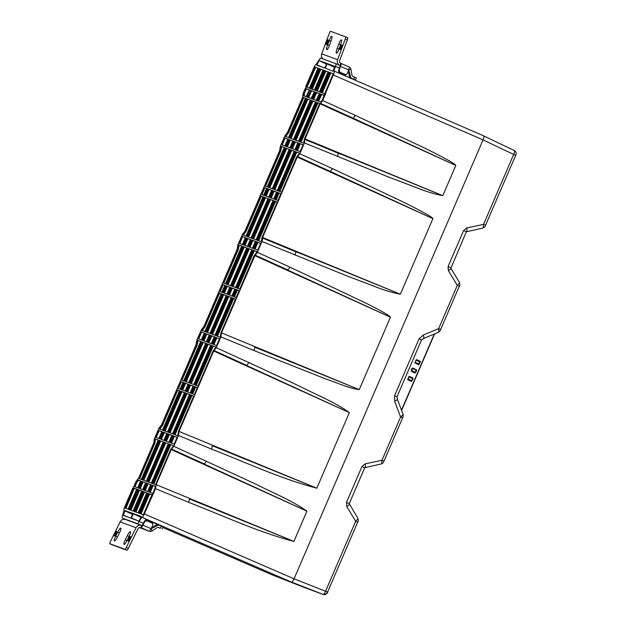 <?xml version="1.0" encoding="UTF-8"?>
<svg xmlns="http://www.w3.org/2000/svg" width="626" height="626" viewBox="0 0 626 626"><rect width="100%" height="100%" fill="white"/><g stroke="black" fill="none" stroke-linecap="round" stroke-linejoin="round"><path stroke-width="0.94" d="M325.223 68.031L327.218 63.562L334.8 66.364L333.04 71.278L325.223 68.031L333.079 71.262M124.887 510.761L123.322 515.386L130.912 518.187L132.978 513.383L124.887 510.761M141.312 516.466L133.424 513.547L131.35 518.351L138.941 521.153L141.241 516.802M412.604 368.245L414.435 369.074L412.62 368.237L413.003 368.025L411.892 368.558L411.157 370.256L415.312 372.36L411.681 370.764M412.581 368.221L411.415 370.897L412.737 371.508M412.385 368.252L413.849 368.933L412.526 368.323L411.665 370.459M412.526 368.323L412.377 368.8M416.133 359.927L417.464 360.545L416.133 359.934L415.296 362.376L418.81 363.996L419.756 361.781L416.227 360.216M415.993 359.864L415.993 360.412M416.22 359.856L420.054 361.601L420.023 362.196L418.692 364.371L415.038 362.642L415.281 362.071M415.844 360.31L416.619 359.637L420.187 361.28L420.242 362.29L418.716 364.7L415.148 363.057L415.867 360.326L415.296 362.376M407.651 379.231L407.917 378.785L411.556 380.827L408.074 379.153M408.77 376.641L410.241 377.321L408.911 376.711L408.05 378.84M408.911 376.711L408.77 377.188M413.849 368.933L416.133 370.224L412.612 368.604M416.149 370.169L415.312 372.36M417.464 360.545L419.756 361.781M418.81 363.996L415.022 362.524M410.241 377.321L412.534 378.558L411.697 380.749M412.534 378.558L409.005 376.993M414.435 369.074L416.321 369.88L415.617 372.415L415.077 372.76L411.423 371.022M420.054 361.601L416.619 359.637M410.82 377.462L412.706 378.268L413.011 379.066L412.964 378.057L409.396 376.414L407.886 378.793L407.925 379.833L411.493 381.477L413.011 379.066M407.784 379.403L411.626 381.164L407.925 379.833M412.8 378.965L411.626 381.164M158.793 524.635L157.572 524.087L158.793 524.635L153.088 527.796L152.533 527.28L151.312 528.18M150.725 528.853L153.088 527.796L152.533 527.28L157.329 524.4L141.789 517.248L291.724 582.203L273.679 575.537A3.999 0.798 -66.6 0 0 273.672 575.537A3.999 0.798 -66.6 0 0 273.679 575.537L162.729 527.468L273.679 575.537M140.975 513.915L149.559 493.984L151.915 494.853M142.016 491.097L143.424 491.613L134.801 511.638L133.401 511.113L142.016 491.097L143.385 491.707M142.83 491.504L134.246 511.426M135.959 512.06L144.536 492.13L146.695 492.928M139.262 513.281L147.846 493.351L148.401 493.562M138.369 489.853L137.814 489.649L129.23 509.58M141.679 491.074L139.52 490.275L130.936 510.206M136.664 489.227L133.487 487.951L136.695 489.133L128.08 509.149L125.075 508.046L133.487 487.951M125.904 508.398L134.293 488.35M145.216 490.557L148.151 483.742L150.623 484.657M148.526 491.778L151.461 484.962L152.329 485.283M150.232 492.412L153.167 485.596L155.498 486.457M134.966 486.77L137.071 481.887L138.776 480.283L138.276 480.032L140.607 480.893L137.65 487.764M141.108 481.144L138.776 480.283M142.29 481.582L141.421 481.261L138.487 488.077M145.6 482.803L143.135 481.895L140.201 488.703M143.511 489.923L146.445 483.115L147.313 483.436M268.084 187.158L285.018 147.838L285.886 148.159M188.05 384.247L185.578 383.331L182.643 390.147M257.09 242.035L256.222 241.714L253.287 248.53M272.991 200.508L270.526 199.6L253.593 238.921M192.683 393.848L195.617 387.04L197.307 387.666M269.798 187.784L286.731 148.464L289.196 149.379M163.519 432.3L162.65 431.979L159.716 438.795M255.385 241.401L252.912 240.494L249.977 247.309M274.697 201.142L273.836 200.821L256.903 240.141M194.584 384.834L211.518 345.513L212.386 345.834M208.888 342.719L211.823 335.904L214.288 336.819M287.404 146.891L290.339 140.083L292.811 140.991M159.904 440.688L159.035 440.368L142.102 479.688M242.16 236.456L239.202 243.326L242.411 244.516L245.369 237.645L242.16 236.456L242.661 236.706L239.727 243.522M242.661 236.706L245.345 237.7M284.611 137.9L281.645 144.77L284.853 145.952L287.819 139.082L284.611 137.9L285.112 138.15L282.177 144.966M285.112 138.15L287.788 139.136M166.829 433.521L164.356 432.613L161.422 439.429M280.847 193.692L279.149 193.066L276.215 199.882M191.274 383.613L208.208 344.292L210.68 345.208M212.198 343.94L215.133 337.124L216.001 337.445M285.699 146.265L288.633 139.449L289.502 139.77M280.996 146.288L280.198 150.78L265.017 186.024L267.247 186.845L284.204 147.47L280.996 146.288L281.497 146.539L281.191 147.533M280.925 147.407L281.434 147.626L280.714 150.999L265.549 186.219M281.497 146.539L284.181 147.525M167.158 433.583L168.558 434.1L165.6 440.97L164.2 440.454L167.158 433.583L168.535 434.154M167.666 433.834L164.732 440.649M204.256 333.11L201.071 331.874L204.279 333.055L201.322 339.926L198.113 338.744L201.071 331.874M198.638 338.932L201.572 332.124M161.805 431.674L158.621 430.43L161.829 431.611L158.871 438.482L155.663 437.3L158.621 430.43M156.187 437.496L159.121 430.68M171.454 443.13L174.388 436.314L177.072 437.308M184.772 392.69L186.165 393.206L169.208 432.582L167.815 432.065L184.772 392.69L186.141 393.261M185.273 392.94L168.347 432.261M264.368 187.542L261.41 194.412L263.632 195.234L266.59 188.363L264.368 187.542L264.868 187.792L261.934 194.608M264.868 187.792L266.566 188.418M319.683 103.517L317.985 102.891L301.051 142.212M166.438 441.275L169.372 434.467L171.845 435.375M294.33 139.731L311.263 100.41L312.131 100.731M147.118 481.543L164.051 442.222L164.92 442.543M148.831 482.169L165.765 442.848L168.23 443.764M303.054 144.77L300.378 143.784L297.444 150.6M185.953 391.367L188.888 384.552L189.756 384.873M139.559 478.749L154.724 443.537L155.444 440.156L154.692 439.843L155.013 438.818L158.221 440L141.265 479.375L139.035 478.554L154.215 443.31L154.927 439.929L155.444 440.156M158.198 440.062L155.013 438.818M155.209 440.07L155.514 439.069M190.969 393.222L193.904 386.406L194.772 386.727M213.904 344.574L216.839 337.758L219.515 338.744M295.926 151.86L295.057 151.539L278.124 190.86M299.533 143.471L298.665 143.151L295.73 149.966M159.802 429.107L162.549 425.367L177.714 390.154L177.213 389.904L179.443 390.726L162.486 430.093L159.278 428.912L162.04 425.14L177.213 389.904M179.419 390.78L177.714 390.154M184.435 392.635L181.97 391.719L165.037 431.04M187.659 392.001L190.594 385.186L193.066 386.093M183.035 382.392L180.828 381.516L183.058 382.337L180.092 389.208L177.87 388.386L180.828 381.516M178.394 388.574L181.329 381.766M170.053 432.887L186.986 393.574L189.451 394.482M205.993 343.408L207.394 343.924L190.437 383.3L189.036 382.783L205.993 343.408L207.37 343.979M206.502 343.658L189.568 382.979M243.248 244.821L246.182 238.005L247.051 238.326M264.477 195.539L267.412 188.731L268.28 189.052M246.863 236.432L263.796 197.12L264.665 197.44M182.01 380.193L197.174 344.973L197.886 341.593L197.135 341.287L197.456 340.262L200.664 341.444L183.708 380.819L181.485 379.998L196.658 344.754L197.37 341.373L197.894 341.6M200.641 341.499L197.456 340.262M197.652 341.506L197.957 340.513M248.569 237.066L265.502 197.746L267.975 198.661M266.183 196.173L269.117 189.357L271.59 190.273M244.962 245.455L247.896 238.639L250.361 239.547M209.272 334.965L206.799 334.049L203.865 340.865M228.028 284.775L244.281 247.027L246.754 247.935M205.657 343.353L203.192 342.438L186.258 381.758M181.125 391.406L180.257 391.086L163.323 430.406M202.347 342.132L201.478 341.812L184.545 381.124M205.962 333.744L205.093 333.423L202.159 340.239M290.714 148.119L293.649 141.304L294.517 141.625M251.879 238.287L268.812 198.966L269.681 199.287M248.272 246.675L251.206 239.86L252.075 240.181M231.338 285.996L247.591 248.248L248.459 248.569M289.306 137.876L306.239 98.556L307.108 98.877M291.02 138.502L307.953 99.19L310.418 100.097M317.147 102.586L316.279 102.265L299.345 141.578M294.212 151.234L291.747 150.318L274.814 189.639M297.827 142.845L295.355 141.93L292.42 148.745M276.606 192.119L274.133 191.212L271.199 198.027M260.604 243.334L257.928 242.34L254.993 249.156M273.108 189.005L290.034 149.692L290.902 150.013M175.069 434.741L192.002 395.429L193.7 396.047M277.232 202.081L275.542 201.455L258.608 240.767M299.439 153.159L296.763 152.173L279.83 191.493M169.748 442.504L172.682 435.688L173.551 436.009M152.141 483.389L169.075 444.077L169.936 444.397M173.363 434.115L190.296 394.795L191.165 395.116M207.175 342.086L210.109 335.278L210.978 335.591M303.195 97.366L288.023 132.61L285.26 136.382L288.469 137.564L305.425 98.188L303.195 97.366L303.704 97.617L288.539 132.837L285.785 136.578M303.704 97.617L305.926 98.438M315.441 101.952L312.969 101.036L296.035 140.357M260.752 195.93L245.58 231.174L242.818 234.938L246.026 236.127L262.983 196.752L260.752 195.93L261.253 196.181L246.088 231.393L243.342 235.133M261.253 196.181L262.959 196.807M278.312 192.753L277.443 192.432L274.509 199.248M226.315 284.141L242.575 246.394L243.444 246.714M153.847 484.023L170.781 444.703L173.457 445.696M196.29 385.459L213.223 346.147L215.9 347.133M184.74 383.018L183.872 382.705L180.937 389.513M163.214 441.909L160.741 441.001L143.808 480.314M226.542 295.707L227.934 296.223L211.658 334.018L210.258 333.501L226.542 295.707L227.911 296.278M227.042 295.957L210.79 333.697M256.996 251.722L254.32 250.729L238.06 288.476M215.806 335.552L232.066 297.804L232.935 298.125M202.245 330.544L204.999 326.803L219.483 293.164L218.983 292.913L221.213 293.735L204.929 331.537L201.721 330.356L204.483 326.584L218.983 292.913M221.189 293.79L219.483 293.164M212.496 334.331L228.756 296.583L231.221 297.499M234.836 289.11L232.363 288.195L229.429 295.01M236.542 289.736L235.673 289.423L232.739 296.231M251.769 249.79L249.297 248.882L233.044 286.622M239.077 290.675L237.387 290.049L234.453 296.865M217.519 336.185L233.772 298.438L235.47 299.064M253.475 250.423L252.607 250.103L236.354 287.843M238.545 244.844L237.755 249.336L223.247 283.007L225.477 283.828L241.753 246.034L238.545 244.844L239.054 245.095L238.741 246.096M238.467 245.955L238.983 246.182L238.263 249.563L223.779 283.202M239.054 245.095L241.73 246.088M222.895 294.423L222.027 294.103L205.774 331.85M224.413 293.164L227.348 286.348L229.82 287.256M226.205 295.644L223.732 294.736L207.48 332.476M222.707 292.53L225.642 285.714L226.51 286.035M222.598 284.525L219.64 291.395L221.862 292.217L224.82 285.346L222.598 284.525L224.797 285.401M223.099 284.775L220.164 291.591M231.526 287.89L230.658 287.569L227.723 294.384M269.493 197.393L272.427 190.578L273.296 190.899M311.936 98.838L314.87 92.022L315.739 92.343M308.626 97.617L311.56 90.801L314.033 91.709M306.92 96.983L309.854 90.167L310.723 90.488M333.345 75.026L483.076 139.903A3.999 0.798 -66.6 0 0 483.914 135.959L334.182 71.09A3.999 0.798 -66.6 0 0 334.174 71.082A3.999 0.798 -66.6 0 1 333.345 75.026L325.434 93.384L324.104 95.324L305.418 88.422L306.333 88.869L304.103 94.323M305.832 88.618L303.712 93.54L303.594 94.103L304.346 94.416L304.275 96.005M306.333 88.869L309.017 89.862M324.276 95.496L321.6 94.503L318.665 101.318M320.762 94.197L319.894 93.877L316.959 100.692M319.049 93.564L316.584 92.656L313.649 99.464M350.959 78.383L349.339 72.1L348.596 72.021L348.408 70.535M349.339 72.1L348.596 72.021L349.754 77.851M330.051 72.6L333.048 73.704L332.805 74.83L324.636 93.806L321.428 92.617L330.051 72.6L333.087 73.774M330.88 72.96L322.28 92.93M315.551 90.449L324.151 70.472L324.706 70.683M328.337 71.967L329.745 72.491L321.122 92.507L319.722 91.983L328.337 71.967L329.174 72.326L320.567 92.296M329.174 72.326L329.73 72.53M325.027 70.746L328.04 71.857L319.416 91.873L316.412 90.762L325.027 70.746L325.864 71.106L317.257 91.075M325.864 71.106L328.016 71.904M323 70.049L320.011 68.891L311.388 88.915L314.401 90.019L323.016 70.002L320.011 68.891M312.241 89.228L320.841 69.251M319.69 68.829L318.305 68.265L309.682 88.282L311.091 88.798L319.714 68.782L318.305 68.265M310.535 88.595L319.135 68.625M317.985 68.195L315.825 67.405L315.16 68.367L307.006 87.296M416.321 369.88L413.003 368.025M416.415 370.576L416.572 369.669M411.532 371.445L411.501 370.404L411.532 371.445L415.101 373.088L416.626 370.678M415.148 363.057L416.846 363.471M407.776 379.403L409.396 376.414M411.407 381.077L411.493 381.477M122.289 518.07A3.999 0.798 113.4 0 1 122.281 518.07L137.697 523.759L141.539 517.561M122.281 518.07A3.999 0.798 113.4 0 1 122.626 515.401L123.948 510.667A3.999 0.798 -66.6 0 0 123.948 510.667L124.175 510.761M140.122 513.602L143.119 514.705L143.784 513.735L151.954 494.767L148.745 493.578L140.122 513.602M149.559 493.984L148.745 493.578M138.111 512.858L146.734 492.842L143.73 491.731L135.106 511.747L138.111 512.858M144.536 492.13L143.73 491.731M138.416 512.968L139.825 513.484L148.44 493.468L147.04 492.952L138.416 512.968M147.846 493.351L147.04 492.952M137 489.242L138.409 489.767L129.785 509.783L128.377 509.267L137 489.242L137.814 489.649M138.706 489.876L141.719 490.987L133.095 511.004L130.091 509.893L138.706 489.876L139.52 490.275M171.587 449.108L306.912 511.184L171.25 449.593L156.156 484.649L293.899 541.396L189.373 498.945L188.7 502.349C223.521 515.855 257.795 531.99 293.899 541.396L306.912 511.184C291.802 500.338 273.945 493.405 257.396 484.868L173.817 446.283L171.25 449.593M255.126 255.134L287.944 270.033L289.995 267.153L364.989 302.679C381.226 310.801 389.716 315.645 390.452 317.202L255.126 255.134L221.518 332.883L220.923 336.913L216.267 347.727L214.029 350.552L349.355 412.62L213.701 351.037L179.067 431.439L178.473 435.477L173.817 446.283M255.361 255.22L257.356 252.317L262.012 241.503L262.724 238.123L400.35 294.212L262.607 237.465L297.24 157.063L299.807 153.753L304.463 142.939L305.058 138.909L320.152 103.846L455.814 165.436L353.307 118.267L355.357 115.38L425.117 148.292C445.196 158.245 455.423 163.965 455.814 165.436L442.801 195.648C434.045 193.943 425.124 191.22 416.032 187.471L389.755 177.518L304.463 142.939M143.135 481.895L145.623 482.748L142.665 489.618M139.668 488.507L142.626 481.637M141.421 481.261L142.313 481.527L139.355 488.397M137.963 487.881L140.92 481.011M134.441 486.582L136.562 481.66L138.276 480.032M237.223 249.132L203.951 326.396L201.384 329.706L196.728 340.513L196.134 344.55L161.508 424.96L158.941 428.262L154.286 439.076L153.691 443.106L138.589 478.17L136.022 481.472L133.878 486.457M153.808 442.543L153.691 443.106M196.251 343.987L196.134 344.55M237.34 248.569L237.817 245.102L242.473 234.288L245.04 230.986L279.673 150.576L280.268 146.539L284.924 135.732L287.49 132.422L302.585 97.366L303.18 93.329L305.339 88.313M279.673 150.576L279.791 150.013M302.585 97.366L302.71 96.803M304.228 93.759L303.712 93.54L303.594 94.103M304.346 94.416L303.837 94.19L303.751 95.809L306.083 96.67L309.346 89.917L306.388 96.787L307.789 97.304L311.059 90.551L308.094 97.421L311.099 98.525L314.369 91.772L311.404 98.642L312.804 99.158L315.762 92.288L316.584 92.656M309.854 90.167L309.346 89.917M311.56 90.801L311.059 90.551M314.87 92.022L314.369 91.772M324.104 95.324L322.179 100.356L320.465 101.983L318.133 101.122L320.786 94.135L317.828 101.005L316.427 100.489L319.385 93.618L316.114 100.379L313.117 99.268L316.075 92.398M319.385 93.618L319.894 93.877M321.091 94.252L321.6 94.503M320.152 103.846L322.719 100.543L325.739 93.532L324.409 95.473M337.602 156.61L338.259 153.198L305.183 139.559L442.707 195.617L305.058 138.909L304.932 139.473M297.24 157.063L432.902 218.646L330.387 171.477L332.437 168.59L402.197 201.502C422.276 211.455 432.511 217.175 432.902 218.646L400.35 294.212C391.594 292.506 382.674 289.775 373.589 286.027L347.305 276.082L262.012 241.503M262.49 238.029L262.607 237.465L262.49 238.029L295.816 251.762L295.151 255.165M254.79 255.619L390.452 317.202L359.261 389.622L254.719 347.172L254.062 350.576L325.77 378.957C337.164 382.799 348.94 388.331 359.261 389.622L221.518 332.883L221.401 333.447M214.029 350.552L213.701 351.037M214.272 350.638L246.855 365.451L248.905 362.564L299.838 386.305C316.388 394.849 334.245 401.775 349.355 412.62L316.819 488.186L212.277 445.735L211.619 449.139C246.433 462.645 280.714 478.78 316.819 488.186L179.067 431.439L178.95 432.003M156.038 485.213L155.561 488.687L144.324 513.93A3.999 0.798 113.4 0 1 141.992 517.326M152.908 493.398L155.146 487.92L154.99 486.206L153.167 485.596M155.029 488.483L155.146 487.92L155.663 488.139M152.658 485.346L149.7 492.216M149.395 492.099L152.353 485.228L151.461 484.962M150.952 484.712L147.994 491.582M147.689 491.473L150.647 484.602L148.151 483.742M147.642 483.491L144.684 490.361M152.541 495.698L153.018 493.437L134.019 486.425L132.689 488.366L124.785 506.724A3.999 0.798 -66.6 0 0 123.94 510.659M144.379 490.244L147.337 483.374L146.445 483.115M142.978 489.728L145.936 482.857M284.509 147.587L267.552 186.955L268.953 187.471L285.91 148.104L285.018 147.838M188.074 384.184L185.116 391.054L182.111 389.951L185.069 383.081L188.074 384.184M185.578 383.331L185.069 383.081M255.713 241.464L257.114 241.98L254.156 248.851L252.755 248.334L255.713 241.464L256.222 241.714M273.014 200.453L256.057 239.828L253.06 238.725L270.017 199.35L273.014 200.453M270.526 199.6L270.017 199.35M195.109 386.782L192.151 393.652L194.373 394.474L197.331 387.604L195.617 387.04M272.263 188.7L289.22 149.324L286.223 148.213L269.266 187.589L272.263 188.7M286.731 148.464L286.223 148.213M162.142 431.729L163.542 432.245L160.585 439.116L159.184 438.599L162.142 431.729L162.65 431.979M252.403 240.235L255.408 241.346L252.45 248.217L249.445 247.106L252.403 240.235L252.912 240.494M274.728 201.087L257.763 240.462L256.37 239.946L273.327 200.57L274.728 201.087M273.836 200.821L273.327 200.57M195.453 385.154L212.41 345.779L211.009 345.262L194.052 384.638L195.453 385.154M211.518 345.513L211.009 345.262M211.314 335.653L208.356 342.524L211.353 343.627L214.311 336.757L211.823 335.904M289.83 139.825L286.872 146.695L289.877 147.806L292.835 140.936L290.339 140.083M142.971 480.009L141.57 479.493L158.527 440.117L159.927 440.634L142.971 480.009M159.035 440.368L158.527 440.117M163.848 432.363L166.852 433.466L163.887 440.336L160.89 439.233L163.848 432.363L164.356 432.613M278.648 192.808L280.871 193.637L277.913 200.508L275.69 199.678L278.648 192.808L279.149 193.066M193.747 384.52L210.704 345.145L207.699 344.042L190.742 383.417L193.747 384.52M208.208 344.292L207.699 344.042M214.624 336.874L211.666 343.744L213.067 344.261L216.025 337.391L215.133 337.124M288.124 139.199L285.166 146.069L286.567 146.586L289.525 139.715L288.633 139.449M281.309 146.969L280.792 146.75L280.675 147.313M280.91 147.4L281.434 147.626M177.095 437.245L173.887 436.064L170.929 442.934L174.138 444.116L177.095 437.245M174.388 436.314L173.887 436.064M303.931 142.736L303.727 143.197L300.519 142.016L317.476 102.641L319.706 103.462L304.526 138.706L303.813 142.086L303.931 142.736L304.048 142.172L304.565 142.392M317.985 102.891L317.476 102.641M168.91 442.191L171.868 435.32L168.864 434.209L165.906 441.08L168.91 442.191M169.372 434.467L168.864 434.209M310.754 100.16L312.155 100.676L295.198 140.044L293.797 139.528L310.754 100.16L311.263 100.41M163.542 441.972L146.586 481.339L147.986 481.856L164.943 442.488L164.051 442.222M165.256 442.598L148.299 481.973L151.296 483.084L168.253 443.709L165.765 442.848M300.378 143.784L303.078 144.716L300.12 151.586L296.912 150.404L299.87 143.534M188.379 384.301L185.421 391.172L186.822 391.688L189.78 384.818L188.888 384.552M154.692 439.843L154.81 439.28L155.326 439.507M193.403 386.156L190.437 393.026L191.838 393.543L194.796 386.672L193.904 386.406M216.33 337.508L213.372 344.378L216.58 345.56L219.538 338.689L216.839 337.758M294.549 151.289L295.949 151.805L278.993 191.18L277.592 190.664L294.549 151.289L295.057 151.539M298.665 143.151L299.557 143.417L296.599 150.287L295.198 149.77L298.164 142.9M181.462 391.469L184.459 392.572L167.502 431.948L164.505 430.844L181.462 391.469L181.97 391.719M190.093 384.935L187.135 391.806L190.132 392.909L193.09 386.039L190.594 385.186M189.475 394.427L186.478 393.324L169.521 432.691L172.518 433.802L189.475 394.427M186.986 393.574L186.478 393.324M244.117 245.142L247.074 238.271L245.682 237.755L242.724 244.625L244.117 245.142M246.182 238.005L245.682 237.755M265.346 195.86L268.304 188.989L266.903 188.473L263.945 195.343L265.346 195.86M267.412 188.731L266.903 188.473M263.288 196.861L246.331 236.237L247.732 236.753L264.688 197.378L263.796 197.12M197.135 341.287L197.26 340.724L197.769 340.943M264.994 197.495L248.037 236.871L251.042 237.974L267.998 198.606L265.502 197.746M268.609 189.107L265.651 195.977L268.648 197.088L271.614 190.218L269.117 189.357M247.387 238.389L244.43 245.259L247.426 246.362L250.384 239.492L247.896 238.639M206.799 334.049L209.295 334.91L206.337 341.78L203.333 340.669L206.298 333.799M243.772 246.777L227.496 284.572L230.493 285.683L246.777 247.88L244.281 247.027M202.683 342.187L205.68 343.298L188.723 382.666L185.726 381.563L202.683 342.187L203.192 342.438M181.149 391.352L164.192 430.727L162.791 430.211L179.748 390.835L181.149 391.352M179.748 390.835L180.257 391.086M200.977 341.561L202.37 342.078L185.413 381.445L184.021 380.929L200.977 341.561L201.478 341.812M205.985 333.689L203.027 340.56L201.627 340.043L204.585 333.173L205.985 333.689M205.093 333.423L204.585 333.173M293.14 141.046L294.541 141.562L291.583 148.432L290.182 147.916L293.14 141.046L293.649 141.304M268.304 198.716L269.704 199.232L252.748 238.608L251.347 238.091L268.304 198.716L268.812 198.966M250.697 239.609L247.74 246.48L249.14 246.996L252.098 240.126L251.206 239.86M247.082 247.998L230.806 285.8L232.207 286.317L248.483 248.514L247.591 248.248M305.738 98.305L288.782 137.681L290.174 138.197L307.131 98.822L306.239 98.556M307.444 98.939L290.487 138.307L293.484 139.418L310.441 100.043L307.953 99.19M316.279 102.265L317.171 102.523L300.214 141.899L298.813 141.382L315.77 102.007M291.239 150.068L294.236 151.179L277.279 190.547L274.282 189.443L291.239 150.068L291.747 150.318M295.355 141.93L297.851 142.791L294.893 149.661L291.896 148.55L294.854 141.679M273.625 190.961L276.629 192.065L273.672 198.935L270.667 197.832L273.625 190.961L274.133 191.212M260.627 243.279L257.669 250.15L254.461 248.96L257.419 242.09L260.627 243.279M257.419 242.09L257.928 242.34M290.926 149.95L273.969 189.326L272.576 188.809L289.533 149.434L290.926 149.95M290.034 149.692L289.533 149.434M178.543 431.236L193.724 395.992L191.493 395.17L174.537 434.546L177.745 435.727L178.543 431.236M192.002 395.429L191.493 395.17M177.948 435.266L178.066 434.702L178.582 434.929M261.48 241.3L261.285 241.761L258.076 240.572L275.033 201.196L277.263 202.018L262.083 237.262L261.371 240.642L261.48 241.3L261.605 240.728L262.114 240.955M275.542 201.455L275.033 201.196M296.255 151.922L299.463 153.104L299.267 153.566L296.701 156.876L281.528 192.119L279.298 191.298L296.255 151.922L296.763 152.173M172.173 435.43L169.216 442.3L170.616 442.817L173.574 435.946L172.682 435.688M168.566 443.818L151.609 483.194L153.002 483.71L169.967 444.335L169.075 444.077M174.231 434.436L191.188 395.061L189.788 394.544L172.831 433.92L174.231 434.436M190.296 394.795L189.788 394.544M209.608 335.02L206.643 341.89L208.043 342.406L211.001 335.536L210.109 335.278M315.465 101.897L298.508 141.273L295.503 140.161L312.46 100.786L315.465 101.897M312.969 101.036L312.46 100.786M276.935 192.182L278.335 192.698L275.377 199.569L273.977 199.052L276.935 192.182L277.443 192.432M242.066 246.143L225.783 283.946L227.183 284.462L243.467 246.66L242.575 246.394M170.272 444.452L153.315 483.828L155.545 484.649L170.718 449.405L173.285 446.095L173.48 445.634L170.781 444.703M213.169 350.85L215.931 347.078L212.715 345.896L195.758 385.264L197.988 386.085L213.169 350.85M213.223 346.147L212.715 345.896M184.764 382.963L181.806 389.834L180.405 389.317L183.363 382.447L184.764 382.963M183.872 382.705L183.363 382.447M160.741 441.001L163.237 441.854L146.281 481.23L143.276 480.119L160.24 440.751M254.32 250.729L257.02 251.668L256.816 252.129L254.258 255.431L239.758 289.102L237.528 288.281L253.812 250.478M232.958 298.07L231.557 297.553L215.274 335.356L216.674 335.872L232.958 298.07M232.066 297.804L231.557 297.553M231.244 297.444L228.247 296.333L211.964 334.135L214.968 335.246L231.244 297.444M228.756 296.583L228.247 296.333M234.86 289.055L231.902 295.926L228.897 294.815L231.863 287.944L234.86 289.055M231.863 287.944L232.363 288.195M235.165 289.165L236.565 289.681L233.608 296.552L232.207 296.035L235.165 289.165L235.673 289.423M249.297 248.882L251.793 249.735L235.517 287.537L232.512 286.426L248.796 248.624M239.101 290.62L236.143 297.491L233.921 296.669L236.878 289.799L239.101 290.62M236.878 289.799L237.387 290.049M216.987 335.99L220.195 337.171L220.994 332.68L235.493 299.009L233.263 298.187L216.987 335.99M220.391 336.71L220.508 336.146L221.025 336.365M233.772 298.438L233.263 298.187M237.223 288.163L235.822 287.647L252.098 249.852L253.499 250.369L237.223 288.163M252.607 250.103L252.098 249.852M238.866 245.533L238.35 245.306L238.232 245.869M221.518 293.852L222.919 294.369L206.643 332.171L205.242 331.655L221.518 293.852L222.027 294.103M229.844 287.201L226.839 286.09L223.881 292.96L226.886 294.071L229.844 287.201M227.348 286.348L226.839 286.09M223.232 294.478L226.229 295.589L209.953 333.392L206.948 332.281L223.232 294.478L223.732 294.736M226.534 285.98L225.133 285.464L222.175 292.334L223.576 292.851L226.534 285.98M225.642 285.714L225.133 285.464M227.191 294.189L228.592 294.705L231.55 287.835L230.149 287.318L227.191 294.189M230.658 287.569L230.149 287.318M273.319 190.844L270.362 197.714L268.961 197.198L271.919 190.327L273.319 190.844M272.427 190.578L271.919 190.327M350.983 78.399L334.174 71.082M334.018 70.628L335.505 66.356A3.999 0.798 113.4 0 0 335.849 63.68L340.02 65.487L335.841 63.68A3.999 0.798 113.4 0 1 335.849 63.68L320.426 57.991L316.13 64.423A3.999 0.798 113.4 0 0 313.806 67.819L305.903 86.169L305.715 88.579M324.151 70.472L323.321 70.112L324.73 70.636L316.107 90.653L314.698 90.136L323.321 70.112M318 68.148L315.003 67.045L314.338 68.015L306.169 86.983L309.377 88.172L318 68.148M326.506 64.181L319.19 60.597L326.772 63.398L324.902 67.913L316.811 65.284L316.928 64.846L316.811 65.284M319.041 60.785L316.928 64.846L324.808 68.093M423.199 335.074C423.966 337.203 424.154 338.306 423.747 338.384L421.548 339.887L397.025 396.837L397.494 399.591L394.67 401.313L394.56 395.749L419.084 338.799L423.199 335.074L438.646 328.658C438.849 330.896 438.724 332.132 438.255 332.367L423.849 338.384M466.644 231.448A3.936 0.782 -101.9 0 0 466.73 231.456A3.936 0.782 -101.9 0 0 466.777 227.927L483.554 224.382L485.549 225.274C485.565 226.236 484.657 227.16 482.834 228.052L482.748 228.044C483.249 227.919 483.522 226.698 483.554 224.382L513.656 154.489C514.611 152.29 514.885 150.999 514.47 150.6L514.486 150.608C517.71 153.832 515.511 154.356 515.652 155.381L483.061 139.895L294.048 578.807A3.999 0.798 113.4 0 1 291.724 582.203M153.018 493.437L152.228 495.581M171.821 449.194L204.405 464.007L206.455 461.119M212.277 445.735L214.319 446.573M254.727 347.18L256.762 348.017M450.853 267.732L448.099 266.504L448.365 270.667A3.936 0.736 -31.3 0 0 450.877 268.296L466.323 231.816L482.834 228.052M466.323 231.816L463.569 230.579L466.777 227.927M450.877 268.296L459.437 282.404C460.024 284.243 459.977 285.526 459.288 286.254L440.641 329.55C440.587 330.34 439.82 331.279 438.357 332.359M459.288 286.254L457.293 285.362C458.928 283.774 459.617 282.772 459.367 282.342L459.437 282.404M424.318 338.189L421.548 339.887L419.084 338.799M397.62 399.92L397.025 396.837L394.56 395.749M402.988 414.248C403.16 414.702 402.369 415.617 400.601 416.994L402.596 417.886C403.167 417.19 403.324 416.008 403.066 414.326L397.494 399.591M365.044 467.364A3.936 0.782 -101.9 0 0 365.13 467.372L365.13 467.372A3.936 0.782 -101.9 0 0 365.177 463.843L381.954 460.29C381.923 462.575 381.657 463.803 381.148 463.96L364.723 467.724L361.969 466.495L365.177 463.843M305.809 588.049L323.298 594.504C323.885 594.489 324.651 593.378 325.59 591.163L355.693 521.278C357.344 519.666 358.041 518.657 357.767 518.258M326.905 592.963C326.091 594.434 324.886 594.95 323.298 594.504L291.747 582.149M305.762 588.033L276.41 576.546L323.298 594.504M294.04 578.807L327.586 592.055L357.689 522.17C358.377 521.536 358.432 520.253 357.837 518.32L349.253 503.648L346.499 502.42L361.969 466.495M349.277 504.212A3.936 0.736 -31.3 0 1 346.765 506.583L355.693 521.278L357.689 522.17M346.765 506.583L346.499 502.42M394.67 401.313L400.601 416.994L381.954 460.29L383.949 461.182C383.91 462.184 383.01 463.115 381.234 463.96M448.365 270.667L457.293 285.362L438.646 328.658L440.641 329.55M483.914 135.959A3.999 0.798 -66.6 0 0 483.906 135.959L334.19 71.09M114.347 536.012A2.567 0.509 -63.5 0 0 115.951 533.908A2.567 0.509 -63.5 0 0 116.632 531.404A2.567 0.509 -63.5 0 0 116.616 531.404A2.567 0.509 -63.5 0 0 115.012 533.501A2.567 0.509 -63.5 0 0 114.339 536.005A2.567 0.509 -63.5 0 0 114.347 536.012M128.228 541.13A2.567 0.509 -63.5 0 0 129.832 539.033A2.567 0.509 -63.5 0 0 130.505 536.529A2.567 0.509 -63.5 0 0 130.498 536.529A2.567 0.509 -63.5 0 0 128.893 538.626A2.567 0.509 -63.5 0 0 128.213 541.13A2.567 0.509 -63.5 0 0 128.228 541.13M115.7 536.208A4.851 0.962 -63.5 0 0 114.441 540.887A4.851 0.962 -63.5 0 0 114.464 540.895A4.851 0.962 -63.5 0 0 117.516 536.881L119.535 532.781A4.851 0.962 -63.5 0 0 120.795 528.101A4.851 0.962 -63.5 0 0 117.719 532.116L115.7 536.208L117.422 537.069M125.31 539.753A4.851 0.962 -63.5 0 0 124.05 544.432A4.851 0.962 -63.5 0 0 124.073 544.44A4.851 0.962 -63.5 0 0 127.125 540.426L129.144 536.333A4.851 0.962 -63.5 0 0 130.404 531.654A4.851 0.962 -63.5 0 0 127.328 535.66L125.31 539.753L127.031 540.614M124.887 549.284L109.855 543.736A2.285 0.454 -63.5 0 0 109.855 543.736A2.285 0.454 -63.5 0 1 110.442 541.529L120.129 521.873A4.57 4.476 -69.7 0 1 125.716 519.58L141.609 525.449A4.57 4.476 110.3 0 0 136.014 527.734L126.327 547.398L128.33 548.392A2.285 0.454 116.5 0 1 126.89 550.285L124.887 549.284A2.285 0.454 -63.5 0 0 126.327 547.398M150.921 528.923L152.228 530.856A3.427 3.357 -69.7 0 1 149.051 531.153A4.57 0.908 -66.6 0 0 151.046 528.688L152.634 525.629A2.285 2.113 173.9 0 0 151.578 522.82L147.556 521.075A2.285 2.113 173.9 0 0 144.512 522.107L144.418 521.239L142.822 524.306A2.285 0.454 113.4 0 1 141.828 525.535L140.928 527.632A2.285 2.238 110.3 0 0 138.017 528.735L128.33 548.392M111.851 544.73L109.847 543.736L111.858 544.737A2.285 0.454 116.5 0 1 111.851 544.73A2.285 0.454 116.5 0 1 111.843 544.722L126.89 550.285M152.228 530.856L156.821 527.796A2.285 2.238 110.3 0 1 158.941 527.601L160.405 528.234L161.312 526.137L162.94 526.873M150.858 529.048A1.142 1.119 -69.7 0 0 151.015 528.962L151.343 528.743M157.862 527.428L160.405 528.234M157.47 525.183A4.57 4.476 110.3 0 1 159.841 525.504L161.312 526.137M144.512 522.107L142.916 525.167A4.57 0.908 113.4 0 1 140.928 527.632L149.051 531.153L139.34 527.569L149.223 531.224M144.418 521.239A2.285 2.113 -6.1 0 1 147.462 520.214L147.556 521.075M151.578 522.82L151.484 521.951L147.462 520.214M151.484 521.951A2.285 2.113 -6.1 0 1 152.76 523.626L152.854 524.494M341.921 44.939A2.567 0.509 -69.6 0 0 340.552 47.169A2.567 0.509 -69.6 0 0 340.137 49.751L340.137 49.751A2.567 0.509 -69.6 0 0 341.506 47.521A2.567 0.509 -69.6 0 0 341.921 44.939L341.921 44.939M328.04 39.814A2.567 0.509 -69.6 0 0 326.67 42.044A2.567 0.509 -69.6 0 0 326.256 44.626L326.256 44.626A2.567 0.509 -69.6 0 0 327.633 42.396A2.567 0.509 -69.6 0 0 328.047 39.814A2.567 0.509 -69.6 0 0 328.04 39.814M340.599 44.751A4.851 0.97 -69.6 0 0 341.373 39.868L341.373 39.868A4.851 0.97 -69.6 0 0 338.783 44.078L337.195 48.358A4.851 0.97 -69.6 0 0 336.412 53.249A4.851 0.97 -69.6 0 0 339.01 49.031L340.599 44.751L338.783 44.078M330.99 41.206A4.851 0.97 -69.6 0 0 331.764 36.316L331.764 36.316A4.851 0.97 -69.6 0 0 329.174 40.533L327.586 44.814A4.851 0.97 -69.6 0 0 326.803 49.697A4.851 0.97 -69.6 0 0 329.401 45.487L330.99 41.206L329.174 40.533M347.313 39.923L345.216 39.148A2.285 0.454 -69.6 0 0 345.583 36.848L347.68 37.63A2.285 0.454 110.4 0 1 347.313 39.923L339.683 60.479A2.285 2.238 110.3 0 0 340.873 63.359A4.57 0.908 113.4 0 1 340.888 63.359A4.57 0.908 113.4 0 1 340.489 66.411L339.37 69.65A2.285 2.097 51.3 0 0 340.716 72.569L344.738 74.306A2.285 2.097 51.3 0 0 347.493 73.172L348.619 69.932A4.57 0.908 -66.6 0 0 349.011 66.88A4.57 0.908 -66.6 0 0 349.003 66.88L340.896 63.367M340.873 63.359L339.973 65.456A2.285 0.454 113.4 0 1 339.981 65.456A2.285 0.454 113.4 0 1 339.777 66.982L338.658 70.222L339.37 69.65M340.716 72.569L340.004 73.132A2.285 2.097 -128.7 0 1 338.658 70.222M346.867 74.064L346.155 74.635A2.285 2.097 -128.7 0 1 344.026 74.877L344.738 74.306M340.004 73.132L344.026 74.877M345.216 39.148L337.586 59.705A4.57 4.476 110.3 0 0 339.973 65.456L339.981 65.456M323.047 58.954A4.57 4.476 -69.7 0 1 321.694 53.836L329.323 33.28A2.285 0.454 -69.6 0 1 330.544 31.3L345.575 36.848A2.285 0.454 -69.6 0 0 345.575 36.848L347.68 37.63M349.026 66.888A3.427 3.357 -69.7 0 1 350.967 69.4L351.89 74.854A2.285 2.238 110.3 0 0 353.197 76.536L356.296 77.906M348.713 69.65A1.142 1.119 -69.7 0 1 348.752 69.815L348.815 70.167M356.335 77.914L355.435 80.011L351.076 78.406M355.435 80.011L353.76 79.267L354.668 77.17M350.497 77.194A4.57 4.476 110.3 0 0 352.297 78.633L353.76 79.267M132.61 514.4L124.84 510.871M415.867 360.326L416.251 359.84M414.882 362.454L416.353 363.119M407.8 379.286L409.13 379.896M411.392 371.015L413.23 371.86M139.441 521.607L143.346 523.297M151.915 527.014L152.533 527.28M141.484 525.402L137.697 523.759M133.424 513.547L141.124 517.045M133.221 513.836L140.96 517.358M131.429 518.015L138.98 521.129M132.798 513.977L125.083 510.472M123.353 515.159L128.933 517.459M125.317 506.919L126.139 507.271M137.125 481.261L137.642 481.488M136.891 481.175L137.407 481.402M136.562 481.66L137.071 481.887M320.489 103.368L353.307 118.267L320.723 103.454M297.569 156.578L330.387 171.477L297.812 156.664M189.357 498.945L191.407 499.791M280.198 150.78L280.714 150.999M154.215 443.31L154.724 443.537M139.121 478.358L139.637 478.577M162.04 425.14L162.549 425.367M160.045 428.051L160.553 428.278M159.81 427.965L160.319 428.184M159.474 428.45L159.99 428.669M196.658 344.754L197.174 344.973M303.117 97.57L303.626 97.789M288.023 132.61L288.539 132.837M286.027 135.521L286.544 135.74M285.792 135.435L286.309 135.654M285.464 135.92L285.972 136.139M243.584 234.077L244.093 234.304M245.58 231.174L246.088 231.393M243.35 233.991L243.858 234.218M243.013 234.476L243.53 234.703M201.924 329.894L202.433 330.113M204.483 326.584L204.999 326.803M202.488 329.495L203.004 329.714M202.253 329.409L202.769 329.628M237.755 249.336L238.263 249.563M335.505 66.356L339.409 68.046M347.986 71.763L348.596 72.021M315.003 67.045L315.825 67.405M314.338 68.015L315.16 68.367M327.015 63.852L334.534 67.272M327.218 63.562L334.652 66.943M326.6 63.969L319.19 60.597M434.28 334.057L401.493 410.171M157.572 524.087L141.789 517.248M155.561 488.687L188.7 502.349M178.473 435.477L211.619 449.139M248.905 362.564L216.267 347.727M220.923 336.913L254.062 350.576M257.356 252.317L289.995 267.153M299.807 153.753L332.437 168.59M322.719 100.543L355.357 115.38M448.099 266.504L463.569 230.579M144.324 513.93L294.048 578.807M483.882 136.006L514.47 150.6M120.129 521.873L136.014 527.734M127.328 535.66L129.05 536.521M117.719 532.116L119.441 532.969M151.046 528.688L142.916 525.167M340.489 66.411L348.619 69.932M337.586 59.705L321.694 53.836M327.586 44.814L329.393 45.487M337.195 48.358L339.002 49.031M350.967 69.4L348.666 69.783L350.677 78.007M352.297 78.633L350.685 78.039M158.308 524.682L150.936 528.907M238.475 245.963L238.983 246.182M295.824 251.762L297.859 252.599M338.275 153.206L340.301 154.043M485.549 225.274L515.652 155.381M323.345 594.528C326.694 593.886 328.11 593.065 327.586 592.055M349.253 503.648L364.723 467.724M402.596 417.886L383.949 461.182M434.593 333.924L401.618 410.492M484.015 136.069L514.486 150.608M162.079 528.978L162.979 526.881M159.614 525.41L158.049 524.831M340.888 63.359L349.011 66.88"/></g></svg>
